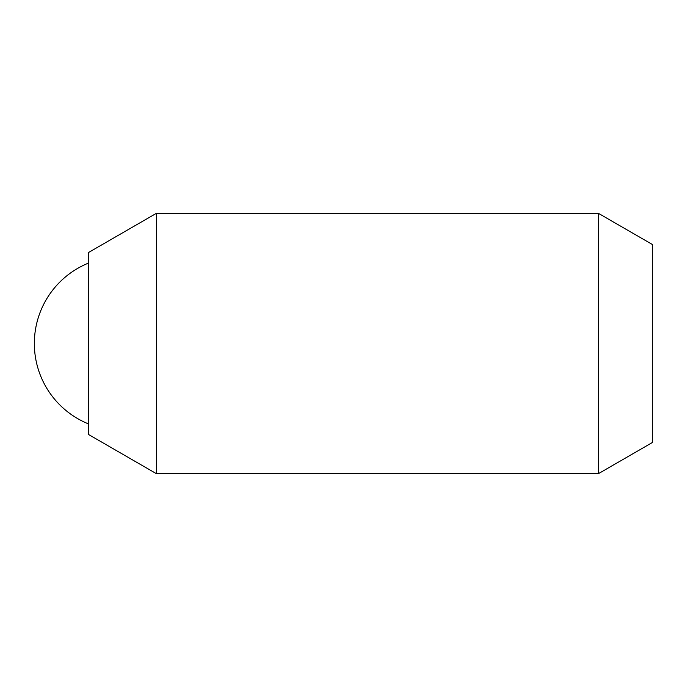 <?xml version="1.0" encoding="UTF-8"?>
<svg xmlns="http://www.w3.org/2000/svg" width="687" height="687" viewBox="0 0 687 687"><rect width="100%" height="100%" fill="white"/><g stroke="black" fill="none" stroke-linecap="round" stroke-linejoin="round"><path stroke-width="1.03" d="M156.387 473.669L156.387 213.331L598.411 213.331L598.411 473.669L156.387 473.669L88.589 434.528L88.589 252.472L156.387 213.331M598.411 473.669L652.65 442.351L652.65 244.649L598.411 213.331M88.589 263.052A86.777 86.777 0 0 0 88.589 423.948"/></g></svg>
